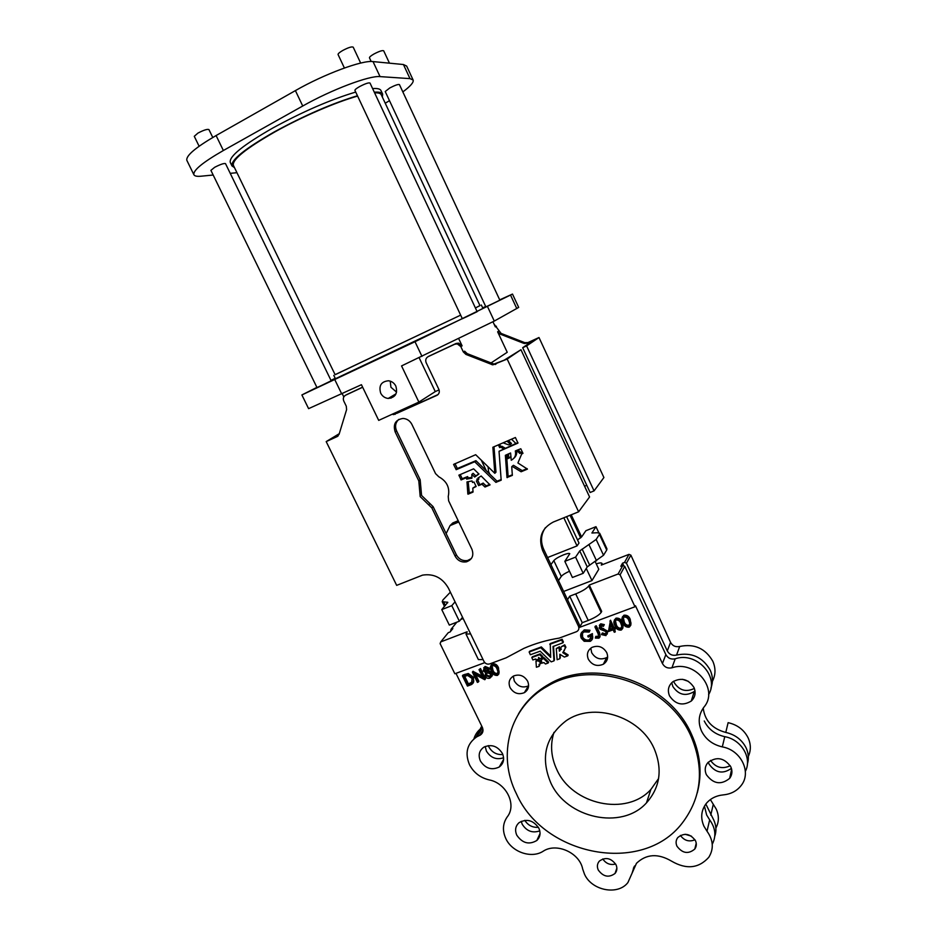 <?xml version="1.0" encoding="UTF-8"?>
<svg xmlns="http://www.w3.org/2000/svg" width="937" height="937" viewBox="0 0 937 937"><rect width="100%" height="100%" fill="white"/><g stroke="black" fill="none" stroke-linecap="round" stroke-linejoin="round"><path stroke-width="1.41" d="M380.668 393.118C382.331 396.269 384.849 398.049 388.223 398.448C395.344 397.581 397.874 393.47 395.836 386.091C394.219 383.01 391.783 381.242 388.504 380.773C381.218 381.511 378.607 385.622 380.668 393.118M390.237 381.136L390.928 387.239L396.574 392.135M199.112 146.231L194.275 136.322L197.965 133.077C203.68 130.102 207.335 128.931 208.928 129.575L212.769 137.47M321.192 385.634L331.194 380.797L225.501 163.612C223.99 163.143 220.382 164.373 214.667 167.301L210.907 170.37L316.999 387.578L321.192 385.634M371.181 61.514L369.459 57.813C369.354 57.075 370.841 55.81 373.922 54.018C379.18 51.266 382.437 50.188 383.702 50.809L389.452 63.177M490.883 304.513L499.854 300.18L399.431 84.588C398.237 84.119 395.016 85.244 389.769 87.961L385.224 91.545L485.87 306.844L490.883 304.513M344.394 68.003L338.07 54.545C337.929 53.737 339.463 52.402 342.649 50.528C348.271 47.553 351.785 46.428 353.202 47.155L360.663 63.072M467.516 316.343L477.156 311.681L370.01 83.042C368.686 82.479 365.207 83.662 359.585 86.591C356.388 88.418 354.842 89.683 354.924 90.385L462.351 318.744L467.516 316.343M234.473 167.606L231.978 165.943L230.268 162.429C228.933 156.549 242.976 145.153 272.421 128.228C302.639 111.702 330.41 99.65 355.72 92.06M372.61 88.582C377.424 88.219 380.211 88.886 380.996 90.573L382.659 94.11L382.355 97.073M231.978 165.943C230.678 160.168 244.756 148.831 274.201 131.953C304.431 115.462 332.178 103.398 357.454 95.75M374.308 92.201C379.11 91.826 381.886 92.458 382.659 94.11M335.095 374.659L460.653 315.137L335.13 374.718L233.36 165.31C232.095 159.63 245.927 148.503 274.846 131.93C301.609 116.938 336.219 101.992 357.618 96.101M374.601 92.833C378.396 92.704 380.633 93.349 381.289 94.789L479.978 305.638L475.41 307.957L479.943 305.567M333.783 375.362L335.423 378.735L462.316 318.662M477.05 311.447L482.906 308.39L481.325 304.993M469.25 493.026L467.844 494.057L466.989 481.911L472.049 480.95L472.506 482.473L473.993 482.005L476.148 486.514L472.798 488.2L473.009 492.101L468.055 494.186L469.296 493.026L468.184 481.677M476.804 479.158L477.671 480.283L476.347 481.009L478.655 485.6L481.958 484.23L485.003 487.029L490.039 484.909L481.138 475.984L477.87 478.163M506.542 454.703L508.123 476.441L512.316 474.848M512.281 466.427L521.124 471.768L527.437 469.109L517.915 462.972L521.663 454.07L522.963 453.344L520.796 448.764L515.327 450.943C516.228 455.148 514.881 458.252 511.262 460.243L510.583 452.981L505.359 455.312L506.987 477.519L512.352 475.375L511.731 466.767L513.406 465.326L511.813 466.614M466.638 479.076L466.368 477.706L461.109 479.931L458.872 475.153L473.618 468.828L478.936 474.04L474.708 477.05L471.838 474.415L471.885 478.257L466.638 479.076L467.879 477.952L471.932 477.366M419.179 485.237L418.792 480.892L395.145 431.887C392.872 424.145 395.508 419.659 403.039 418.441C406.974 418.722 409.926 420.701 411.87 424.367L435.564 473.642L438.797 476.781C446.914 481.243 450.065 487.802 448.249 496.469L448.624 500.815L471.943 549.328C474.052 555.5 472.213 559.67 466.427 561.837C461.496 562.587 457.724 560.689 455.124 556.156L431.84 507.913L420.198 496.61L419.179 485.237L420.561 484.113L421.568 495.45L433.163 506.706L456.378 554.821C458.978 559.342 462.737 561.228 467.645 560.49L471.334 558.593M550.944 564.624L553.814 560.595C555.442 558.792 558.686 556.871 563.547 554.845C567.154 553.474 569.227 553.099 569.79 553.708L564.824 561.345L575.587 557.128L579.745 550.921L596.155 539.454L599.422 534.418L599.692 533.258L597.138 532.731L591.903 533.012L595.979 526.688L585.894 530.705L581.596 536.948L577.532 539.935M691.459 836.167L685.146 834.281M682.452 679.302L688.496 681.41M694.364 688.426C686.071 692.431 679.337 690.487 674.195 682.581L673.644 681.199M538.388 827.324C532.544 827.687 528.023 825.368 524.802 820.343M502.853 754.519C496.704 754.964 492.054 752.446 488.903 746.953L488.341 745.618M730.239 765.716C722.345 769.406 715.774 767.649 710.504 760.411M527.109 701.825L526.77 702.773M526.137 703.5L526.489 702.551M715.88 828.062C719.066 822.089 719.183 815.776 716.243 809.111L710.375 799.577M714.79 836.226C716.594 830.92 716.255 825.532 713.76 820.039L705.83 804.051M748.312 756.475C751.029 750.514 750.994 744.353 748.206 738.005C744.142 729.911 737.454 724.805 728.119 722.661L725.777 732.429C712.354 728.834 704.835 720.729 703.207 708.103M747.41 763.924C748.979 758.654 748.569 753.36 746.18 748.031C742.057 739.82 735.252 734.62 725.777 732.429M712.378 681.41C715.704 674.945 715.833 668.21 712.788 661.206C705.338 648.345 694.305 643.438 679.7 646.471C675.671 647.315 672.614 645.956 670.552 642.395L630.882 555.149L626.466 563.207L624.534 562.411L622.555 563.172L620.809 566.299L622.8 565.538L624.745 566.335L665.856 654.623C667.964 658.254 671.091 659.648 675.214 658.805C696.32 651.32 719.839 676.596 708.583 694.645M710.937 688.063C713.127 682.148 712.881 676.151 710.176 670.072C702.598 657.013 691.401 652.011 676.573 655.068C672.473 655.923 669.369 654.541 667.285 650.922L626.466 563.207M510.056 687.582C513.675 693.286 518.442 694.973 524.369 692.654C528.48 689.913 529.569 686.107 527.648 681.211C524.134 675.624 519.461 673.879 513.593 675.987C509.271 678.693 508.088 682.558 510.056 687.582M513.324 676.127L514.272 680.918C517.845 686.552 522.565 688.215 528.421 685.907L528.609 685.802M588.331 659.226C592.114 665.176 597.127 666.839 603.381 664.204C607.492 661.335 608.605 657.446 606.719 652.574C603.088 646.753 598.181 645.031 592.008 647.373C587.616 650.219 586.398 654.178 588.331 659.226M590.79 648.158L591.715 652.749C595.452 658.629 600.418 660.257 606.59 657.657L607.668 656.907M676.971 846.228C682.429 853.431 688.379 854.368 694.797 849.051C696.566 846.498 696.777 843.687 695.441 840.63C690.124 833.532 684.244 832.501 677.791 837.549C675.858 840.161 675.577 843.054 676.971 846.228M694.985 839.786C689.128 842.14 684.268 840.676 680.403 835.406M598.286 870.051C603.264 876.809 608.851 877.946 615.047 873.46C617.108 870.895 617.424 867.978 615.984 864.687C611.111 858.011 605.583 856.805 599.387 861.08C597.174 863.668 596.799 866.666 598.286 870.051M615.632 864.031C610.268 865.355 605.981 863.656 602.772 858.948M669.522 695.875C675.401 704.483 682.651 706.205 691.272 701.04C695.195 697.245 696.097 692.712 693.966 687.465C688.402 679.102 681.34 677.217 672.778 681.808C668.374 685.626 667.296 690.311 669.522 695.875M694.985 690.803L694.235 691.518C685.743 696.636 678.611 694.949 672.825 686.481L671.747 682.698M516.802 835.23C522.448 843.288 529.124 845.033 536.831 840.477C540.251 837.116 540.93 833.016 538.845 828.179C533.376 820.25 526.793 818.411 519.098 822.651C515.42 826.036 514.659 830.229 516.802 835.23M539.794 830.861C532.485 833.368 526.641 831.166 522.225 824.267L521.23 821.327M480.4 760.985C485.401 768.527 491.679 770.542 499.245 767.005C503.649 763.561 504.692 759.04 502.384 753.418C497.535 746.016 491.375 743.931 483.867 747.152C479.17 750.572 478.011 755.187 480.4 760.985M503.591 757.764C496.411 760.106 490.683 757.869 486.408 751.076L485.19 746.461M706.334 774.641C713.291 784 721.068 785.241 729.665 778.354C732.219 774.864 732.605 771.022 730.813 766.817C724.172 757.67 716.536 756.264 707.903 762.589C704.964 766.161 704.448 770.191 706.334 774.641M731.41 768.352C722.872 774.384 715.411 772.955 709.028 764.065L708.313 762.144M561.486 646.624L559.33 651.156L559.108 647.619L556.285 648.603L557.128 659.742L559.822 658.711L559.834 654.249L564.367 657.06L567.717 655.877L562.786 652.644L565.444 647.971L564.343 645.663L561.486 646.624L564.695 644.832L565.901 647.186L565.456 647.994L565.866 647.28M535.87 659.707L538.646 659.367L538.599 657.458L540.157 658.816L542.347 657.294L539.595 654.694L531.806 657.563L532.86 659.953L535.706 658.992L535.87 659.707M541.188 659.894L542.054 663.127L543.94 662.564L545.475 664.005L548.122 663.033L543.495 658.418L541.188 659.894M536.397 667.238L539.126 666.324L539.068 664.298L540.813 663.583L538.693 660.726L535.964 661.182L536.397 667.238M541.27 662.869L540.813 663.607L541.293 662.775L539.185 659.917L535.999 661.112M690.967 736.107C668.14 683.46 593.051 658.301 547.395 686.247C509.552 706.943 496.704 754.953 516.486 793.932C543.87 855.996 642.126 875.299 682.031 823.342C701.696 797.668 704.671 768.598 690.967 736.107M697.257 792.936C702.363 773.575 700.443 754.016 691.506 734.268C668.749 681.761 593.894 656.696 548.344 684.572C535.495 691.939 525.516 701.754 518.43 714.017M553.978 732.347C550.031 744.716 551.003 757.178 556.883 769.745C572.273 804.778 626.572 816.701 650.899 789.434L658.594 778.542M550.687 782.606C566.393 818.259 621.699 830.545 646.46 802.892C660.222 787.267 662.752 769.09 654.038 748.347C639.924 715.973 592.699 701.637 565.948 720.904C545.369 736.915 540.286 757.483 550.687 782.606M455.968 673.352L482.309 727.264C483.656 730.591 482.977 733.202 480.259 735.112L476.804 736.81C467.094 743.638 464.658 752.95 469.507 764.733C473.689 772.638 480.177 777.675 488.985 779.853C506.39 782.992 517.048 804.871 507.186 816.959C502.7 823.518 502.267 830.768 505.886 838.72C512.082 852.225 531.572 858.831 543.179 851.229C556.391 842.328 579.687 852.752 582.685 869.056L584.512 874.221C591.692 890.595 617.87 895.749 627.907 882.56L636.481 863.293C646.366 853.9 658.09 853.209 671.653 861.208C686.376 869.712 698.756 868.412 708.782 857.308C713.971 848.875 713.385 840.184 707.013 831.224L703.945 826.235C700.372 817.989 701.11 810.446 706.182 803.583C710.387 798.511 716.102 795.607 723.352 794.881C730.977 794.119 736.939 790.957 741.249 785.405C751.825 772.287 740.968 750.057 722.31 746.894C712.647 744.646 705.702 739.34 701.473 730.954C697.807 722.38 698.604 714.462 703.886 707.212C719.358 689.573 695.102 659.589 671.934 667.812C667.741 668.655 664.579 667.238 662.436 663.548L635.473 605.759L634.993 606.754L579.71 627.322M712.249 844.225C716.418 836.167 715.552 828.05 709.66 819.875L706.639 814.967L704.448 806.136M633.412 868.283L634.56 865.987M390.46 397.124L390.963 398.19M342.228 393.704L343.797 396.925M362.619 387.157L346.795 394.571M316.905 387.379L301.89 394.945L308.601 408.649L361.436 384.709L378.7 420.385L418.874 402.09L435.272 391.596L419.12 357.7M435.272 391.596L439.066 389.862M458.79 338.831L462.105 345.858L458.58 343.141L456.073 343.481L429.029 356.165M450.369 592.172L442.955 599.914L442.217 601.683L447.804 602.315L441.76 609.589L451.798 605.653L455.066 601.835M563.828 517.786L577.04 545.908L578.996 543.038L566.616 516.65M577.04 545.908L547.583 557.538M446.153 533.61L450.053 525.61L458.79 521.979M489.805 474.157L488.528 471.463L488.06 466.72M503.462 448.8L500.815 447.183L499.644 447.546L498.379 444.864M508.428 440.519L511.497 443.494L510.478 444.443L508.604 444.876L503.122 442.814M510.478 444.443L507.046 441.116M511.497 439.184L515.889 443.447M522.483 452.337L519.848 453.461L516.615 450.381M511.052 457.233L507.339 458.802L507.924 454.105M395.203 395.238L394.852 394.512M570.047 515.268L580.659 537.897M586.773 485.307L584.559 486.209M493.986 323.979L501.096 333.408L524.755 342.649L527.953 342.579L526.957 343.247L534.231 339.92L522.682 347.697L590.123 492.499L594.058 490.883L526.606 345.905L522.682 347.697M526.957 343.247L523.748 343.329L500.018 334.052L497.629 331.792L507.222 352.289L490.929 363.006M563.641 591.458L591.973 580.577L598.79 569.251L595.218 561.638M463.159 618.549L460.758 619.474M483.059 659.566L478.374 659.566L465.994 634.068L467.212 631.761L440.73 641.904L448.273 632.662L450.076 631.971L452.852 628.563L451.06 629.254L450.627 631.292M465.994 634.068L470.62 633.904M567.529 599.668L569.708 596.19L575.705 593.906C582.345 591.188 586.679 588.541 588.717 585.976L589.291 585.039L618.115 573.994L622.8 565.538L618.115 573.994L620.095 574.814L634.993 606.754M630.882 555.149L628.996 554.364L628.516 555.219L628.996 554.364L601.296 565.081L601.976 563.383C601.484 562.657 599.575 562.809 596.248 563.828M473.056 491.433L469.296 493.026M475.961 486.116L472.88 488.06M478.502 485.507L483.117 483.094L486.198 485.87L489.782 484.37M479.709 484.37L477.741 480.224L478.924 478.901L478.034 478.046M494.818 473.314L492.862 447.254L515.397 437.509L517.974 443.107L499.034 451.365L501.178 480.201L495.86 482.344L474.696 461.754L456.214 469.695L453.578 464.412L475.68 454.703L494.818 473.314L495.978 472.189L493.986 446.762M456.061 469.601L457.338 468.512L455.007 463.628M457.338 468.512L475.926 460.676L497.032 481.196L501.213 479.533M517.892 442.58L499.116 451.224M521.663 454.07L522.787 452.993M513.874 458.263C516.264 456.237 517.154 453.613 516.568 450.404M512.422 466.439L513.406 465.326M513.546 465.338L522.225 470.655L527.062 468.617M460.957 479.838L462.222 478.713L460.231 474.567M462.222 478.713L467.622 476.582L467.879 477.952M474.59 477.003L475.809 475.891L473.197 473.349L471.885 474.415M475.809 475.891L478.901 473.829M398.822 419.389C395.473 422.517 394.723 426.358 396.597 430.915L420.174 479.779L420.561 484.113M393.763 413.522L396.714 413.369L438.047 394.559M507.175 359.058L492.792 364.868L465.935 354.409L463.323 351.937L464.611 351.188L467.212 353.636L493.986 364.071L504.223 360.148L520.96 349.724L589.572 496.961L578.621 511.801L507.175 359.058L520.96 349.724M545.381 527.695C540.907 534.383 540.344 541.598 543.706 549.34L579.359 624.686L578.738 629.196M338.093 435.916L331.522 438.914L339.065 434.358M591.973 580.577L586.269 568.443M745.36 771.338C752.411 758.138 741.413 739.539 724.758 736.669C715.247 734.479 708.419 729.255 704.261 720.998M482.426 727.51C478.163 730.251 475.328 734.034 473.935 738.848M579.757 627.029L582.24 622.683L588.237 620.446C594.866 617.776 599.176 615.094 601.156 612.423L601.695 611.416L589.291 585.039M440.73 641.904L440.121 643.625L454.855 673.773L484.792 662.635M491.738 676.537L492.136 672.86L488.903 670.81L489.231 668.14L485.237 666.465L483.691 667.87M589.162 632.088L589.584 631.034L583.528 630.859C580.717 632.557 579.956 635.005 581.245 638.191L584.173 641.295L590.263 641.341C592.793 639.666 593.367 637.347 591.985 634.396L587.733 635.965L588.249 637.055L591.54 635.836L589.068 640.557C586.129 641.388 583.821 640.475 582.182 637.804C581.221 635.227 581.877 633.26 584.161 631.889L589.162 632.088L590.005 630.261L584.489 629.875L581.49 632.569M591.493 638.32L589.49 639.784C586.55 640.603 584.255 639.69 582.615 637.019L582.474 633.33M592.383 639.104L592.407 633.623L587.733 635.965M600.02 636.855L599.668 632.967L596.295 625.811L595.335 626.162L594.913 626.935L598.239 633.986L598.438 636.492L595.909 636.305L595.346 638.097L598.907 638.191C600.312 637.008 600.43 635.52 599.258 633.74L595.885 626.572L594.913 626.935M607.258 634.068L607.504 631.069L601.765 627.931L600.336 625.998M606.286 633.342L605.443 633.916L602.444 632.943L601.835 633.799L601.437 634.583L605.97 635.602L607.504 631.069M607.106 631.843L600.067 627.567L600.652 625.787L603.381 626.361L604.318 624.628L600.816 623.819L599.34 625.33M615.351 628.985L615.234 627.122L613.981 627.579L610.526 620.212L608.429 631.538L613.138 629.805L614.285 632.252L615.258 631.901L614.11 629.441L615.351 628.985L614.848 627.895L613.594 628.352L609.928 621.044M615.258 631.901L614.742 629.207M630.788 625.284L630.285 619.498C629.184 616.405 627.122 614.965 624.101 615.176L622.367 616.979M622.824 628.235L622.32 622.426C621.219 619.357 619.17 617.916 616.159 618.127L614.438 619.896M473.314 682.827L473.595 677.31L468.266 673.504L463.019 675.015L462.433 675.811L467.446 686.083L471.323 684.607C473.794 683.167 474.356 681 473.021 678.119L467.68 674.312L462.433 675.811M482.157 676.127L472.962 671.325L472.389 672.122L477.401 682.417L478.877 681.269L475.762 674.863M478.315 682.089L474.45 674.148L484.734 679.723L485.507 678.833L480.494 668.526L479.018 669.674L482.895 677.638L472.588 672.052L473.162 671.255M498.847 673.984L498.554 667.952C497.442 664.965 495.45 663.56 492.593 663.736L491.117 665.106M539.653 665.446L539.56 664.122M548.602 662.225L548.157 662.974L548.613 662.108L543.975 657.61L541.668 659.051M543.882 657.598L543.39 658.395L543.882 657.598M542.371 657.364L542.828 656.497L540.087 653.897L532.251 656.849M539.173 658.5L539.126 657.903M561.368 649.189L559.799 650.372L559.448 646.764L556.32 648.533M564.156 650.793L565.163 648.158M568.162 655.08L567.752 655.806L568.162 654.951L563.418 651.965M560.291 657.903L560.057 654.354M550.581 655.982L541.34 646.94L529.592 651.285M540.743 647.701L529.136 652L530.365 654.74L540.192 651.192L551.179 661.862L553.978 660.89L553.006 646.518L562.903 642.805L563.395 641.927L562.13 639.257L550.277 643.567L550.675 657.341L540.743 647.701L541.235 646.917M554.481 660.023L553.521 646.272M623.726 615.937L623.41 616.066C621.465 617.928 621.301 620.189 622.929 622.836C623.972 625.916 625.998 627.357 628.996 627.181L629.359 627.017C631.304 625.166 631.491 622.906 629.922 620.259C628.809 617.167 626.748 615.726 623.726 615.937L624.101 615.176M628.891 620.634C628.083 618.244 626.537 617.05 624.229 617.038L624.007 617.143C622.601 618.654 622.555 620.446 623.855 622.484C624.616 624.897 626.15 626.092 628.469 626.092L629.769 623.456L628.891 620.634M629.922 620.259L630.285 619.498M623.363 617.694L624.229 621.723C624.991 624.124 626.525 625.33 628.832 625.319L629.723 624.663M628.469 626.092L628.832 625.319M615.773 618.888L615.468 619.017C613.524 620.868 613.36 623.117 614.988 625.764C616.042 628.832 618.057 630.273 621.032 630.097L621.395 629.945C623.339 628.095 623.515 625.846 621.945 623.199C620.844 620.107 618.783 618.678 615.773 618.888L616.159 618.127M621.805 626.384L620.926 623.562C620.118 621.184 618.572 620.001 616.277 619.978L616.066 620.083C614.66 621.594 614.602 623.374 615.914 625.412C616.675 627.813 618.209 629.02 620.517 629.008L621.805 626.384M621.945 623.199L622.32 622.426M615.433 620.61L616.3 624.651C617.061 627.04 618.584 628.247 620.891 628.235L621.746 627.603M620.517 629.008L620.891 628.235M609.741 629.769L612.575 628.727L610.526 624.347L609.741 629.769L612.329 628.188M610.128 620.973L610.526 620.212M614.848 627.895L615.234 627.122M613.594 628.352L613.981 627.579M610.737 624.815L610.139 628.996M603.182 629.266L603.58 628.493M601.367 628.692L601.765 627.931M600.067 627.567L600.476 626.794M603.908 625.389L600.406 624.581L600.816 623.819M600.406 624.581L599.13 627.966L600.43 629.383L605.29 631.269L606.134 632.182L605.443 633.916M605.044 634.689L602.046 633.728L602.444 632.943M602.046 633.728L601.437 634.583M595.885 626.572L596.295 625.811M598.029 637.265L597.256 637.371L597.665 636.598M597.256 637.371L595.499 637.09M589.584 631.034L590.005 630.261M584.056 630.636L584.489 629.875M591.985 634.396L592.407 633.623M589.068 640.557L589.49 639.784M582.182 637.804L582.615 637.019M463.85 676.537L467.832 684.701L471.58 683.014L472.107 678.458L467.645 675.472L463.85 676.537M473.021 678.119L473.595 677.31M467.68 674.312L468.266 673.504M464.682 676.233L468.406 683.881L472.365 681.995M467.832 684.701L468.406 683.881M471.58 683.014L472.154 682.195M484.944 679.653L479.931 669.334L480.494 668.526M479.931 669.334L479.018 669.674M486.022 675.858L489.688 676.959L490.672 674.019L487.322 672.696L486.022 675.858L486.572 675.038L489.934 676.268L490.789 675.788M491.585 673.668L488.341 671.618L488.681 668.948L484.675 667.261L483.176 670.951L485.659 672.614L485.097 676.163C486.256 678.095 487.861 678.763 489.887 678.154L491.89 676.081L492.136 672.86M486.783 671.642L487.744 669.252L484.933 668.432L484.101 670.623L486.783 671.642L487.837 670.552M488.681 668.948L489.231 668.14M484.675 667.261L485.237 666.465M491.89 676.081L492.44 675.261M489.383 677.088L489.934 676.268M486.514 673.164L486.572 675.038M484.57 668.643L484.652 669.814L487.334 670.833M484.101 670.623L484.652 669.814M492.042 664.532L491.808 664.626C489.946 666.383 489.828 668.561 491.457 671.173C492.534 674.148 494.478 675.565 497.313 675.425L497.582 675.308C499.456 673.562 499.597 671.372 498.015 668.749C496.891 665.762 494.9 664.356 492.042 664.532L492.593 663.736M492.581 665.586L492.452 665.645C491.082 667.074 491.047 668.807 492.37 670.833C493.155 673.164 494.642 674.335 496.833 674.347L498.004 671.829L497.09 669.088C496.27 666.781 494.771 665.621 492.581 665.586M498.015 668.749L498.554 667.952M492.066 665.879L492.921 670.025C493.694 672.356 495.181 673.527 497.371 673.539L497.91 673.223M496.833 674.347L497.371 673.539M559.33 651.156L559.799 650.372M540.848 647.725L541.34 646.94M563.395 641.927L562.938 642.7L561.568 639.994L549.808 644.34L550.288 643.567M582.24 622.683L569.708 596.19M623.62 565.468L622.555 563.172M481.723 726.058L475.973 737.325M624.534 562.411L628.516 555.219L624.534 562.411M537.733 838.545L538.506 838.556M558.487 580.577L561.286 576.407C562.551 574.861 565.28 573.128 569.485 571.23M564.824 561.345L572.425 577.485L583.201 573.315L587.241 566.897L603.533 555.254L606.719 550.042L606.953 548.824L599.692 533.258M575.587 557.128L583.201 573.315M595.979 526.688L598.813 532.743M441.76 609.589L449.315 625.096L459.353 621.208L462.55 617.272M451.798 605.653L459.353 621.208M339.264 433.69L326.193 441.596L337.039 436.642L339.1 434.253L346.596 409.633L346.292 406.225L343.797 401.095C342.813 398.506 343.41 396.55 345.577 395.227L347.182 394.372M326.193 441.596L396.667 585.367L422.564 575.131C433.772 573.409 442.393 577.754 448.425 588.155L483.972 661.452C485.343 663.724 487.252 664.544 489.7 663.911L506.109 657.833L523.888 648.369C534.98 643.508 546.775 640.088 559.26 638.097L576.595 631.655C578.726 630.437 579.347 628.633 578.469 626.256L542.687 550.687L543.706 549.34M578.621 511.801L553.287 522.038C541.563 528.281 538.025 537.838 542.687 550.687M496.423 326.263L495.345 326.884L492.967 321.801M463.323 351.937L460.805 346.596L457.268 343.879L454.761 344.219L428.127 356.657C425.843 358.039 425.199 360.066 426.171 362.724L438.856 389.359C439.828 392.017 439.172 394.008 436.9 395.355L396.714 413.369M391.982 414.341L395.25 414.295M362.666 387.25L345.577 395.227M468.055 478.093L466.813 479.217L468.067 478.093M522.225 470.655L521.124 471.768L522.272 470.643M486.198 485.87L485.003 487.029L486.233 485.87M527.953 342.579L538.998 337.519L526.606 345.905M538.998 337.519L603.908 477.53L594.058 490.883M571.207 514.8L581.596 536.948M505.09 448.097L501.857 446.235L500.815 447.183M511.005 456.706L508.229 457.678L508.861 453.707M522.272 451.892L520.738 452.454L517.997 449.795M501.857 446.235L500.698 446.598L499.62 444.325M450.053 525.61L452.794 522.94L458.181 520.703M418.874 402.09L401.551 365.922L494.291 321.075L518.688 307.395L512.492 294.066L499.702 299.863M301.89 394.945L414.997 341.724L512.492 294.066M485.694 306.446L482.672 307.875M335.2 378.29L330.995 380.375M213.167 175.02L201.104 176.203C197.016 176.601 194.615 176.109 193.9 174.739L186.861 160.379C185.737 155.823 195.482 147.554 216.096 135.549L295.401 90.608C324.261 74.058 362.35 59.98 373.02 61.584L403.437 64.524L406.658 66.07L413.123 80.02C413.896 82.28 410.465 86.251 402.84 91.908M193.9 174.739C192.905 170.452 202.732 162.382 223.369 150.506L302.733 106.01C331.628 89.624 369.541 75.358 380.047 76.611L409.996 78.626L413.123 80.02M236.944 172.689L230.233 173.345M389.499 100.692L385.236 103.211M467.844 494.057L469.086 492.885M506.987 477.519L508.112 476.394M538.834 661.417L539.314 660.608M632.112 873.038L634.068 866.877M456.834 622.18L451.06 629.254M707.013 831.224L709.66 819.875M722.31 746.894L724.758 736.669M671.934 667.812L675.214 658.805M662.436 663.548L665.856 654.623M620.095 574.814L624.745 566.335M479.498 735.475L483.012 729.946M623.855 622.484L624.229 621.723M615.914 625.412L616.3 624.651M599.258 633.74L599.668 632.967M464.401 675.085L464.986 674.277M468.945 684.291L469.519 683.471M492.37 670.833L492.921 670.025M540.813 663.583L541.293 662.775M539.712 661.288L540.204 660.491M539.607 661.241L540.099 660.444M538.939 661.487L539.431 660.679M538.787 660.796L539.279 659.999M538.693 660.726L539.185 659.917M541.375 660.081L540.989 660.737L541.387 660.093M548.133 662.916L548.613 662.108M543.495 658.418L543.975 657.61M541.211 659.8L541.691 659.004M542.347 657.294L542.828 656.497M539.689 654.717L540.18 653.921M539.595 654.694L540.087 653.897M559.108 647.619L559.565 646.835M558.991 647.549L559.448 646.764M567.705 655.748L568.162 654.951M565.444 647.971L565.901 647.186M564.343 645.663L564.8 644.879M564.238 645.616L564.695 644.832M561.673 640.041L562.13 639.257M561.568 639.994L562.024 639.21M601.156 612.423L588.717 585.976M588.237 620.446L575.705 593.906M670.552 642.395L667.285 650.922M679.7 646.471L676.573 655.068M713.291 804.309L710.761 815.167M553.814 560.595L561.286 576.407M579.745 550.921L587.241 566.897M582.135 549.059L589.619 564.999M589.115 544.924L596.564 560.83M596.155 539.454L603.533 555.254M599.422 534.418L606.719 550.042M443.751 602.186L445.344 605.466M447.277 602.14L447.617 602.842M428.619 504.797L429.966 503.602M418.792 480.892L420.174 479.779M395.145 431.887L396.597 430.915M455.124 556.156L456.378 554.821M431.84 507.913L433.163 506.706M337.039 436.642L337.788 436.197M578.469 626.256L579.359 624.686M495.193 364.516L496.376 363.72M491.714 364.587L492.909 363.79M465.935 354.409L467.212 353.636M498.718 331.148L497.629 331.792M460.805 346.596L462.105 345.858M454.761 344.219L456.073 343.481M428.127 356.657L429.509 355.896M436.9 395.355L437.919 394.688M474.778 477.027L476.008 475.902M471.967 474.462L473.197 473.349M466.544 477.858L467.786 476.734M466.321 477.718L467.575 476.593M461.156 479.92L462.421 478.795M521.031 471.744L522.132 470.632M507.198 477.659L508.334 476.535M496.036 482.379L497.196 481.231M495.86 482.344L497.032 481.196M474.813 461.8L476.043 460.723M474.649 461.765L475.879 460.688M456.26 469.683L457.537 468.594M478.702 485.589L479.908 484.452M477.706 480.037L478.924 478.901M484.874 486.982L486.069 485.834M482.075 484.265L483.281 483.129M481.911 484.23L483.117 483.094L481.958 484.23M501.096 333.408L500.018 334.052M524.755 342.649L523.748 343.329M508.229 457.678L507.198 458.65M507.339 458.802L508.369 457.83L507.374 458.802M520.738 452.454L519.742 453.414M520.878 452.489L519.883 453.449L520.843 452.489M500.698 446.598L499.644 447.546M500.862 446.668L499.808 447.617M414.997 341.724L421.978 356.365M334.814 379.684L341.736 393.927M487.603 306.774L494.291 321.075M510.548 295.12L516.802 308.601M373.02 61.584L380.047 76.611M295.401 90.608L302.733 106.01M403.437 64.524L409.996 78.626M216.096 135.549L223.369 150.506M396.023 393.821L388.223 398.448M486.315 470.737L481.22 460.044M528.421 685.907L524.369 692.654M606.59 657.657L603.381 664.204M696.226 843.206L694.797 849.051M616.874 868.095L615.047 873.46M694.235 691.518L691.272 701.04M540.052 833.543L536.831 840.477M503.602 759.392L499.245 767.005M731.645 769.23L729.665 778.354M547.395 686.247L548.344 684.572M646.46 802.892L650.899 789.434M480.259 735.112L482.988 730.79M476.804 736.81L482.543 727.791M623.41 616.066L623.784 615.316M629.102 625.202L628.739 625.963M615.468 619.017L615.855 618.256M621.161 628.118L620.774 628.891M600.125 624.698L600.535 623.937M605.314 634.572L605.712 633.799M598.216 637.183L598.626 636.41M583.528 630.859L583.962 630.086M589.654 640.311L590.076 639.526M471.124 682.804L470.55 683.623M484.417 667.367L484.979 666.57M490.238 676.151L489.688 676.959M487.509 670.763L486.959 671.571M491.808 664.626L492.358 663.829M497.57 673.457L497.02 674.265M559.647 651.016L560.103 650.231M562.95 642.735L563.371 642.021M549.808 644.351L550.277 643.567M602.55 564.601L601.976 563.383M442.217 601.683L444.513 606.426M466.427 561.837L467.645 560.49M492.792 364.868L493.986 364.071M457.268 343.879L458.58 343.141M393.458 414.646L394.922 413.721M474.708 477.05L475.937 475.926M471.838 474.415L473.068 473.302M466.368 477.706L467.622 476.582M461.109 479.931L462.374 478.807M512.328 466.415L513.453 465.314M507.151 477.671L508.287 476.535M495.989 482.391L497.149 481.243M474.696 461.754L475.926 460.676M456.214 469.695L457.49 468.605M478.655 485.6L479.873 484.464M525.751 342.907L524.743 343.574M500.827 446.68L499.772 447.617M421.111 402.266L420.526 401.036"/></g></svg>
